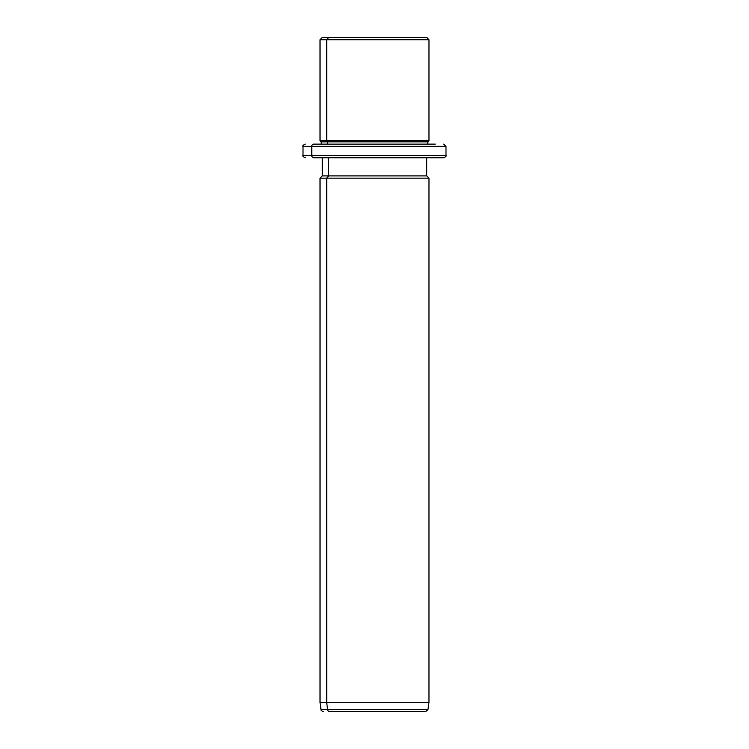 <?xml version="1.0" encoding="UTF-8"?>
<svg xmlns="http://www.w3.org/2000/svg" width="749" height="749" viewBox="0 0 749 749"><rect width="100%" height="100%" fill="white"/><g stroke="black" fill="none" stroke-linecap="round" stroke-linejoin="round"><path stroke-width="1.12" d="M420.311 37.45L328.689 37.45L426.705 37.45L428.971 39.716L326.695 39.716L328.689 37.45L326.695 39.716L320.029 39.716L428.971 39.716L428.971 140.718L326.695 140.718L326.695 39.716L326.695 140.718L320.029 140.718L428.971 140.718L427.838 141.861L327.688 141.861L326.695 140.718L327.688 141.861L321.162 141.861L427.838 141.861L427.838 144.126L435.253 144.126L313.747 144.126A2.266 1.994 90 0 0 311.753 146.392L303.008 146.392L311.753 146.392A2.266 1.994 -90 0 1 313.747 144.126L427.838 144.126M321.162 144.126L321.162 141.861L320.029 140.718L320.029 39.716L322.295 37.45L328.689 37.45M327.688 144.126L327.688 141.861L327.688 144.126M435.253 157.739L313.747 157.739A2.266 1.994 -90 0 1 311.753 155.474A2.266 1.994 90 0 0 313.747 157.739L443.726 157.739C445.824 156.766 446.582 156.007 445.992 155.474L311.753 155.474L445.992 155.474L445.992 146.392L311.753 146.392L311.753 155.474L303.008 155.474L311.753 155.474L311.753 146.392L445.992 146.392L443.726 144.126M419.449 711.55L329.551 711.55A2.266 1.994 -90 0 1 327.575 709.593L326.695 702.468L326.695 178.168L328.689 175.903L326.695 178.168L326.695 702.468L327.575 709.593A2.266 1.994 90 0 0 329.551 711.55L425.722 711.55L427.969 709.593L327.575 709.593L427.969 709.593L428.971 702.468L326.695 702.468L428.971 702.468L428.971 178.168L326.695 178.168L428.971 178.168L426.705 175.903L328.689 175.903L328.689 157.739L328.689 175.903L322.295 175.903L426.705 175.903L426.705 157.739M326.695 178.168L320.029 178.168L326.695 178.168M326.695 702.468L320.029 702.468L326.695 702.468M327.575 709.593L321.031 709.593L327.575 709.593M305.274 157.739C303.186 156.784 302.427 156.026 303.008 155.474L303.008 146.392C302.427 145.84 303.186 145.091 305.274 144.126M323.278 711.55C321.368 710.764 320.619 710.108 321.031 709.593L320.029 702.468L320.029 178.168L322.295 175.903L322.295 157.739"/></g></svg>
